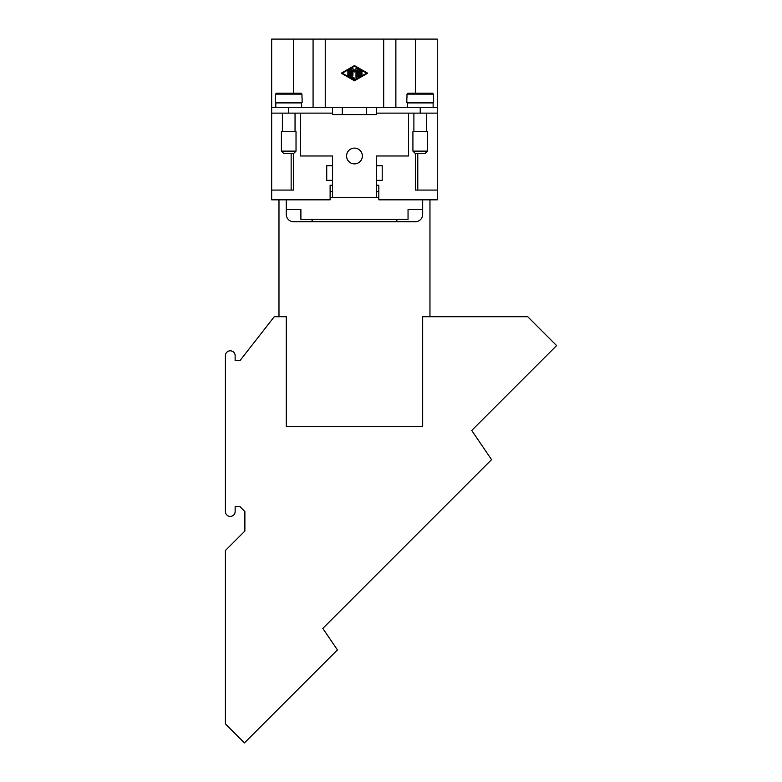 <?xml version="1.0" encoding="UTF-8"?>
<svg xmlns="http://www.w3.org/2000/svg" width="782" height="782" viewBox="0 0 782 782"><rect width="100%" height="100%" fill="white"/><g stroke="black" fill="none" stroke-linecap="round" stroke-linejoin="round"><path stroke-width="1.17" d="M296.026 151.121L281.412 151.121L281.412 131.64L296.026 131.64L296.026 151.121L293.592 153.555L293.592 190.085L271.667 190.085L271.667 199.83L330.121 199.83L330.121 185.217L332.555 185.217M376.386 185.217L378.82 185.217L378.82 199.83L437.275 199.83L437.275 190.085L415.35 190.085L415.35 153.555L425.095 153.555L427.529 151.121L427.529 131.64L412.916 131.64L412.916 151.121L415.35 153.555M354.471 148.101A7.888 7.888 0 0 1 362.359 155.989A7.888 7.888 0 0 1 354.471 163.888A7.888 7.888 0 0 1 346.582 155.989A7.888 7.888 0 0 1 354.471 148.101M376.367 165.735L382.212 165.735L382.212 180.349L376.367 180.349L376.386 155.989L408.536 155.989L408.536 113.136M332.575 180.349L326.729 180.349L326.729 165.735L332.575 165.735L332.575 180.349M376.386 180.349L376.386 197.396L332.555 197.396L332.555 180.349M332.555 165.735L332.555 155.989L300.405 155.989L300.405 113.136M332.555 191.551L330.121 191.551M378.82 191.551L376.386 191.551M332.555 197.396L330.121 197.396M378.82 197.396L376.386 197.396M332.555 113.136L332.555 107.29L271.667 107.29L271.667 113.136L332.555 113.136L332.555 114.592L376.386 114.592L376.386 113.136L437.275 113.136L437.275 190.085M295.049 113.136L295.049 131.64M282.39 131.64L282.39 113.136M293.592 153.555L283.846 153.555L281.412 151.121M291.148 153.555L291.148 190.085M271.667 113.136L271.667 190.085M366.65 114.592L366.65 107.29M342.291 107.29L342.291 114.592M275.811 107.29L275.811 102.901L301.627 102.901L301.627 107.29M332.555 107.29L437.275 107.29L437.275 39.1L271.667 39.1L271.667 107.29M354.471 80.8L341.275 73.195L354.471 65.59L367.667 73.195L354.471 80.8M342.291 73.195L354.471 80.214L366.65 73.195L354.471 66.177L342.291 73.195M302.116 98.033L302.116 102.422L275.323 102.422L275.323 98.033M301.969 98.033L301.969 94.133L300.982 93.166L301.969 94.133L275.469 94.133L275.469 98.033M275.469 94.133L276.447 93.166L275.469 94.133L276.447 93.166L286.075 93.166M289.975 93.166L300.982 93.166L301.969 94.133M300.982 93.166L276.447 93.166M417.784 153.555L417.784 190.085M376.386 107.29L376.386 113.136M433.13 107.29L433.13 102.901L407.314 102.901L407.314 107.29M406.826 98.033L406.826 102.422L433.619 102.422L433.619 98.033M406.972 98.033L406.972 94.133L407.96 93.166L406.972 94.133L407.96 93.166L418.966 93.166M422.867 93.166L432.485 93.166L433.472 94.133L432.485 93.166L433.472 94.133L433.472 98.033M407.96 93.166L432.485 93.166M437.275 107.29L437.275 113.136M413.893 113.136L413.893 131.64M426.552 131.64L426.552 113.136M412.916 151.121L427.529 151.121M422.661 209.566L408.048 209.566L408.048 219.312L300.894 219.312L300.894 209.566L286.28 209.566L286.28 214.444A7.302 7.302 0 0 0 293.592 221.746L415.35 221.746A7.302 7.302 0 0 0 422.661 214.444L422.661 199.83M337.423 649.91L244.434 742.9L225.402 723.868L225.402 550.508L244.883 531.027L244.883 511.545L240.015 506.677L235.138 506.677L235.138 511.545A4.868 4.868 0 0 1 230.27 516.413A4.868 4.868 0 0 1 225.402 511.545L225.402 355.693A4.868 4.868 0 0 1 230.27 350.815A4.868 4.868 0 0 1 235.138 355.693L235.138 360.561L240.015 360.561L274.257 316.72L286.28 316.72L286.28 426.307L422.661 426.307L422.661 316.72L527.723 316.72L556.598 345.595L471.732 430.462L491.565 459.65L322.81 628.415L337.423 649.91M303.367 683.967L310.395 676.938M453.628 497.596L460.754 490.47M343.689 607.536L350.747 600.537M492.582 409.612L499.61 402.583M429.963 199.83L429.963 316.72M278.978 316.72L278.978 199.83M395.731 221.746L397.627 219.312M311.314 219.312L313.211 221.746M286.28 199.83L286.28 209.566M415.35 93.166L415.35 39.1M395.868 107.29L395.868 39.1M361.577 72.687A0.508 0.508 0 0 1 362.086 73.195A0.508 0.508 0 0 1 361.577 73.704L359.036 73.704L359.036 75.473L361.323 74.153A0.508 0.508 0 0 1 362.017 74.339A0.508 0.508 0 0 1 361.831 75.033L358.782 76.792A0.508 0.508 0 0 1 358.019 76.353L358.019 70.038A0.508 0.508 0 0 1 358.782 69.598L361.831 71.348A0.508 0.508 0 0 1 362.017 72.042A0.508 0.508 0 0 1 361.323 72.227L359.036 70.918L359.036 72.687L361.577 72.687M347.873 71.201A0.508 0.508 0 0 1 348.381 70.703A0.508 0.508 0 0 1 348.889 71.201L348.889 75.18A0.508 0.508 0 0 1 348.381 75.688A0.508 0.508 0 0 1 347.873 75.18L347.873 71.201M350.16 76.792A0.508 0.508 0 0 1 349.906 76.353L349.906 70.038A0.508 0.508 0 0 1 350.414 69.53A0.508 0.508 0 0 1 350.923 70.038L350.923 76.059L354.725 78.249A0.508 0.508 0 0 1 354.911 78.943A0.508 0.508 0 0 1 354.217 79.129L350.16 76.792M352.946 70.224L352.946 75.18A0.508 0.508 0 0 1 352.438 75.688A0.508 0.508 0 0 1 351.929 75.18L351.929 68.865A0.508 0.508 0 0 1 352.829 68.533L354.471 70.429L356.113 68.533A0.508 0.508 0 0 1 357.003 68.865L357.003 77.526A0.508 0.508 0 0 1 356.504 78.034A0.508 0.508 0 0 1 355.996 77.526L355.996 70.224L354.471 71.973L352.946 70.224M313.074 107.29L313.074 39.1M293.592 93.166L293.592 39.1M325.244 107.29L325.244 39.1M383.698 107.29L383.698 39.1M406.972 94.133L433.472 94.133M420.227 107.29L420.227 113.136M288.714 107.29L288.714 113.136"/></g></svg>
